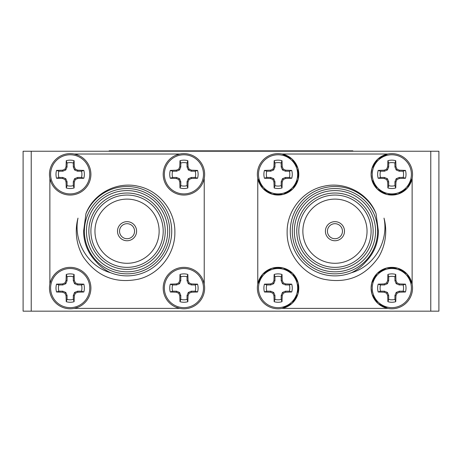 <?xml version="1.0" encoding="UTF-8"?>
<svg xmlns="http://www.w3.org/2000/svg" width="462" height="462" viewBox="0 0 462 462"><rect width="100%" height="100%" fill="white"/><g stroke="black" fill="none" stroke-linecap="round" stroke-linejoin="round"><path stroke-width="0.69" d="M49.873 178.419L51.207 182.652M78.557 155.388L74.266 154.025M49.873 178.511L49.873 283.991M74.266 308.379L78.5 307.045M51.236 279.695L49.873 283.893M74.359 308.379L179.833 308.379M204.227 283.991L202.87 279.706M175.543 307.022L179.741 308.379M204.227 283.893L204.227 178.419M179.833 154.025L175.6 155.359M202.887 182.669L204.227 178.511M179.741 154.025L74.359 154.025M119.537 231.202A7.513 7.513 0 0 0 130.81 237.711A7.513 7.513 0 0 0 130.81 224.694A7.513 7.513 0 0 0 119.537 231.202M83.333 257.028A50.774 50.774 0 0 1 77.991 218.122C73.163 241.112 87.659 266.251 110.487 272.701C104.886 270.027 100.075 266.343 96.05 261.642C87.913 253.112 83.761 242.966 83.605 231.202L85.944 213.692C93.497 193.428 116.857 181.3 137.838 186.18C158.94 190.35 175.231 210.649 174.867 232.178C175.26 253.678 159.523 273.995 138.623 279.14C115.379 283.893 96.951 276.524 83.333 257.028M110.487 272.701A44.681 44.681 0 0 0 168.422 248.082A44.681 44.681 0 0 0 144.242 189.963A44.681 44.681 0 0 0 85.944 213.692M84.396 231.202A42.654 42.654 0 0 1 148.377 194.265A42.654 42.654 0 0 1 148.377 268.139A42.654 42.654 0 0 1 84.396 231.202M88.866 231.202A38.184 38.184 0 0 1 146.142 198.134A38.184 38.184 0 0 1 146.142 264.27A38.184 38.184 0 0 1 88.866 231.202M86.429 231.202A40.621 40.621 0 0 0 147.361 266.383A40.621 40.621 0 0 0 147.361 196.027A40.621 40.621 0 0 0 86.429 231.202M90.898 231.202A36.151 36.151 0 0 0 145.126 262.514A36.151 36.151 0 0 0 145.126 199.896A36.151 36.151 0 0 0 90.898 231.202M94.958 231.202A32.092 32.092 0 0 0 143.093 258.991A32.092 32.092 0 0 0 143.093 203.413A32.092 32.092 0 0 0 94.958 231.202M117.504 231.202A9.546 9.546 0 0 0 131.82 239.472A9.546 9.546 0 0 0 131.82 222.938A9.546 9.546 0 0 0 117.504 231.202M183.916 307.64A19.571 19.571 0 0 1 166.973 278.286A19.571 19.571 0 0 1 200.866 278.286A19.571 19.571 0 0 1 183.916 307.64M204.637 288.074A20.715 20.715 0 0 1 183.916 308.789A20.715 20.715 0 0 1 163.202 288.074A20.715 20.715 0 0 1 183.916 267.354A20.715 20.715 0 0 1 204.637 288.074A20.715 20.715 0 0 1 183.916 308.789A20.715 20.715 0 0 1 163.202 288.074A20.715 20.715 0 0 1 183.916 267.354A20.715 20.715 0 0 1 204.637 288.074M179.776 280.48L179.995 274.434A14.195 14.195 0 0 1 187.843 274.434L188.063 280.48L189.102 282.888L191.511 283.928L197.557 284.147A14.195 14.195 0 0 1 197.557 291.996L191.511 292.215L189.102 293.255L188.063 295.663L187.843 301.709A14.195 14.195 0 0 1 179.995 301.709L179.776 295.663L178.736 293.255L176.328 292.215L170.282 291.996A14.195 14.195 0 0 1 170.282 284.147L176.328 283.928L178.736 282.888L179.776 280.48L180.798 280.682L180.798 276.761L179.995 274.434M179.995 301.709L180.798 299.382A11.735 11.735 0 0 0 187.041 299.382L187.843 301.709M188.063 295.663L187.041 295.461L187.041 299.382M189.102 293.255L188.294 292.446L187.041 295.461M191.511 292.215L191.308 291.193L188.294 292.446M197.557 291.996L195.23 291.193L191.308 291.193M195.23 291.193A11.735 11.735 0 0 0 195.23 284.95L197.557 284.147M191.511 283.928L191.308 284.95L195.23 284.95M189.102 282.888L188.294 283.697L191.308 284.95M188.063 280.48L187.041 280.682L188.294 283.697M187.843 274.434L187.041 276.761L187.041 280.682M187.041 276.761A11.735 11.735 0 0 0 180.798 276.761M178.736 282.888L179.545 283.697L180.798 280.682M176.328 283.928L176.53 284.95L179.545 283.697M170.282 284.147L172.609 284.95L176.53 284.95M172.609 284.95A11.735 11.735 0 0 0 172.609 291.193L170.282 291.996M176.328 292.215L176.53 291.193L172.609 291.193M178.736 293.255L179.545 292.446L176.53 291.193M179.776 295.663L180.798 295.461L179.545 292.446M180.798 299.382L180.798 295.461M70.184 307.64A19.571 19.571 0 0 1 53.234 278.286A19.571 19.571 0 0 1 87.127 278.286A19.571 19.571 0 0 1 70.184 307.64M90.898 288.074A20.715 20.715 0 0 1 70.184 308.789A20.715 20.715 0 0 1 49.463 288.074A20.715 20.715 0 0 1 70.184 267.354A20.715 20.715 0 0 1 90.898 288.074A20.715 20.715 0 0 1 70.184 308.789A20.715 20.715 0 0 1 49.463 288.074A20.715 20.715 0 0 1 70.184 267.354A20.715 20.715 0 0 1 90.898 288.074M66.037 280.48L66.257 274.434A14.195 14.195 0 0 1 74.105 274.434L74.324 280.48L75.364 282.888L77.772 283.928L83.818 284.147A14.195 14.195 0 0 1 83.818 291.996L77.772 292.215L75.364 293.255L74.324 295.663L74.105 301.709A14.195 14.195 0 0 1 66.257 301.709L66.037 295.663L64.998 293.255L62.589 292.215L56.543 291.996A14.195 14.195 0 0 1 56.543 284.147L62.589 283.928L64.998 282.888L66.037 280.48L67.059 280.682L67.059 276.761L66.257 274.434M66.257 301.709L67.059 299.382A11.735 11.735 0 0 0 73.302 299.382L74.105 301.709M74.324 295.663L73.302 295.461L73.302 299.382M75.364 293.255L74.555 292.446L73.302 295.461M77.772 292.215L77.57 291.193L74.555 292.446M83.818 291.996L81.491 291.193L77.57 291.193M81.491 291.193A11.735 11.735 0 0 0 81.491 284.95L83.818 284.147M77.772 283.928L77.57 284.95L81.491 284.95M75.364 282.888L74.555 283.697L77.57 284.95M74.324 280.48L73.302 280.682L74.555 283.697M74.105 274.434L73.302 276.761L73.302 280.682M73.302 276.761A11.735 11.735 0 0 0 67.059 276.761M64.998 282.888L65.806 283.697L67.059 280.682M62.589 283.928L62.792 284.95L65.806 283.697M56.543 284.147L58.87 284.95L62.792 284.95M58.87 284.95A11.735 11.735 0 0 0 58.87 291.193L56.543 291.996M62.589 292.215L62.792 291.193L58.87 291.193M64.998 293.255L65.806 292.446L62.792 291.193M66.037 295.663L67.059 295.461L65.806 292.446M67.059 299.382L67.059 295.461M183.916 193.907A19.571 19.571 0 0 1 166.973 164.547A19.571 19.571 0 0 1 200.866 164.547A19.571 19.571 0 0 1 183.916 193.907M204.637 174.336A20.715 20.715 0 0 1 183.916 195.051A20.715 20.715 0 0 1 163.202 174.336A20.715 20.715 0 0 1 183.916 153.621A20.715 20.715 0 0 1 204.637 174.336A20.715 20.715 0 0 1 183.916 195.051A20.715 20.715 0 0 1 163.202 174.336A20.715 20.715 0 0 1 183.916 153.621A20.715 20.715 0 0 1 204.637 174.336M179.776 166.742L179.995 160.695A14.195 14.195 0 0 1 187.843 160.695L188.063 166.742L189.102 169.156L191.511 170.189L197.557 170.409A14.195 14.195 0 0 1 197.557 178.263L191.511 178.482L189.102 179.516L188.063 181.924L187.843 187.976A14.195 14.195 0 0 1 179.995 187.976L179.776 181.924L178.736 179.516L176.328 178.482L170.282 178.263A14.195 14.195 0 0 1 170.282 170.409L176.328 170.189L178.736 169.156L179.776 166.742L180.798 166.944L180.798 163.022L179.995 160.695M179.995 187.976L180.798 185.649A11.735 11.735 0 0 0 187.041 185.649L187.843 187.976M188.063 181.924L187.041 181.722L187.041 185.649M189.102 179.516L188.294 178.707L187.041 181.722M191.511 178.482L191.308 177.46L188.294 178.707M197.557 178.263L195.23 177.46L191.308 177.46M195.23 177.46A11.735 11.735 0 0 0 195.23 171.211L197.557 170.409M191.511 170.189L191.308 171.211L195.23 171.211M189.102 169.156L188.294 169.964L191.308 171.211M188.063 166.742L187.041 166.944L188.294 169.964M187.843 160.695L187.041 163.022L187.041 166.944M187.041 163.022A11.735 11.735 0 0 0 180.798 163.022M178.736 169.156L179.545 169.964L180.798 166.944M176.328 170.189L176.53 171.211L179.545 169.964M170.282 170.409L172.609 171.211L176.53 171.211M172.609 171.211A11.735 11.735 0 0 0 172.609 177.46L170.282 178.263M176.328 178.482L176.53 177.46L172.609 177.46M178.736 179.516L179.545 178.707L176.53 177.46M179.776 181.924L180.798 181.722L179.545 178.707M180.798 185.649L180.798 181.722M70.184 193.907A19.571 19.571 0 0 1 53.234 164.547A19.571 19.571 0 0 1 87.127 164.547A19.571 19.571 0 0 1 70.184 193.907M90.898 174.336A20.715 20.715 0 0 1 70.184 195.051A20.715 20.715 0 0 1 49.463 174.336A20.715 20.715 0 0 1 70.184 153.621A20.715 20.715 0 0 1 90.898 174.336A20.715 20.715 0 0 1 70.184 195.051A20.715 20.715 0 0 1 49.463 174.336A20.715 20.715 0 0 1 70.184 153.621A20.715 20.715 0 0 1 90.898 174.336M66.037 166.742L66.257 160.695A14.195 14.195 0 0 1 74.105 160.695L74.324 166.742L75.364 169.156L77.772 170.189L83.818 170.409A14.195 14.195 0 0 1 83.818 178.263L77.772 178.482L75.364 179.516L74.324 181.924L74.105 187.976A14.195 14.195 0 0 1 66.257 187.976L66.037 181.924L64.998 179.516L62.589 178.482L56.543 178.263A14.195 14.195 0 0 1 56.543 170.409L62.589 170.189L64.998 169.156L66.037 166.742L67.059 166.944L67.059 163.022L66.257 160.695M66.257 187.976L67.059 185.649A11.735 11.735 0 0 0 73.302 185.649L74.105 187.976M74.324 181.924L73.302 181.722L73.302 185.649M75.364 179.516L74.555 178.707L73.302 181.722M77.772 178.482L77.57 177.46L74.555 178.707M83.818 178.263L81.491 177.46L77.57 177.46M81.491 177.46A11.735 11.735 0 0 0 81.491 171.211L83.818 170.409M77.772 170.189L77.57 171.211L81.491 171.211M75.364 169.156L74.555 169.964L77.57 171.211M74.324 166.742L73.302 166.944L74.555 169.964M74.105 160.695L73.302 163.022L73.302 166.944M73.302 163.022A11.735 11.735 0 0 0 67.059 163.022M64.998 169.156L65.806 169.964L67.059 166.944M62.589 170.189L62.792 171.211L65.806 169.964M56.543 170.409L58.87 171.211L62.792 171.211M58.87 171.211A11.735 11.735 0 0 0 58.87 177.46L56.543 178.263M62.589 178.482L62.792 177.46L58.87 177.46M64.998 179.516L65.806 178.707L62.792 177.46M66.037 181.924L67.059 181.722L65.806 178.707M67.059 185.649L67.059 181.722M31.225 151.241L31.225 311.163L23.1 311.163L23.1 151.241L438.9 151.241L438.9 311.163L430.775 311.163L430.775 151.241M31.225 311.163L430.775 311.163M109.136 151.241L109.136 150.837L352.864 150.837L352.864 151.241M403.13 171.211L399.208 171.211L396.194 169.964L394.941 166.944L394.941 163.022L395.743 160.695A14.195 14.195 0 0 0 387.895 160.695L388.698 163.022L388.698 166.944L387.445 169.964L384.43 171.211L380.509 171.211L378.182 170.409A14.195 14.195 0 0 0 378.182 178.263L380.509 177.46L384.43 177.46L387.445 178.707L388.698 181.722L388.698 185.649L387.895 187.976A14.195 14.195 0 0 0 395.743 187.976L394.941 185.649L394.941 181.722L396.194 178.707L399.208 177.46L403.13 177.46L405.457 178.263A14.195 14.195 0 0 0 405.457 170.409L403.13 171.211A11.735 11.735 0 0 1 403.13 177.46M388.698 163.022A11.735 11.735 0 0 1 394.941 163.022M380.509 177.46A11.735 11.735 0 0 1 380.509 171.211M394.941 185.649A11.735 11.735 0 0 1 388.698 185.649M395.743 187.976L395.963 181.924L394.941 181.722M395.963 181.924L397.002 179.516L396.194 178.707M397.002 179.516L399.411 178.482L399.208 177.46M399.411 178.482L405.457 178.263M405.457 170.409L399.411 170.189L399.208 171.211M399.411 170.189L397.002 169.156L396.194 169.964M397.002 169.156L395.963 166.742L394.941 166.944M395.963 166.742L395.743 160.695M387.895 160.695L387.676 166.742L388.698 166.944M387.676 166.742L386.636 169.156L387.445 169.964M386.636 169.156L384.228 170.189L384.43 171.211M384.228 170.189L378.182 170.409M378.182 178.263L384.228 178.482L384.43 177.46M384.228 178.482L386.636 179.516L387.445 178.707M386.636 179.516L387.676 181.924L388.698 181.722M387.676 181.924L387.895 187.976M391.816 193.907A19.571 19.571 0 0 0 408.766 164.547A19.571 19.571 0 0 0 374.873 164.547A19.571 19.571 0 0 0 391.816 193.907M391.816 195.051A20.715 20.715 0 0 0 412.537 174.336A20.715 20.715 0 0 0 391.816 153.621A20.715 20.715 0 0 0 371.102 174.336A20.715 20.715 0 0 0 391.816 195.051M412.127 178.419L407.317 188.086M407.149 188.271L398.053 194.092M397.811 194.167L387.017 194.485M386.775 194.427L377.35 189.16M377.171 188.981L371.789 179.62M371.725 179.377L371.09 174.336L371.916 168.584M371.991 168.341L377.702 159.171M377.881 159.003L387.733 154.025M289.391 171.211L285.47 171.211L282.455 169.964L281.202 166.944L281.202 163.022L282.005 160.695A14.195 14.195 0 0 0 274.157 160.695L274.959 163.022L274.959 166.944L273.706 169.964L270.692 171.211L266.77 171.211L264.443 170.409A14.195 14.195 0 0 0 264.443 178.263L266.77 177.46L270.692 177.46L273.706 178.707L274.959 181.722L274.959 185.649L274.157 187.976A14.195 14.195 0 0 0 282.005 187.976L281.202 185.649L281.202 181.722L282.455 178.707L285.47 177.46L289.391 177.46L291.718 178.263A14.195 14.195 0 0 0 291.718 170.409L289.391 171.211A11.735 11.735 0 0 1 289.391 177.46M274.959 163.022A11.735 11.735 0 0 1 281.202 163.022M266.77 177.46A11.735 11.735 0 0 1 266.77 171.211M281.202 185.649A11.735 11.735 0 0 1 274.959 185.649M282.005 187.976L282.224 181.924L281.202 181.722M282.224 181.924L283.264 179.516L282.455 178.707M283.264 179.516L285.672 178.482L285.47 177.46M285.672 178.482L291.718 178.263M291.718 170.409L285.672 170.189L285.47 171.211M285.672 170.189L283.264 169.156L282.455 169.964M283.264 169.156L282.224 166.742L281.202 166.944M282.224 166.742L282.005 160.695M274.157 160.695L273.937 166.742L274.959 166.944M273.937 166.742L272.898 169.156L273.706 169.964M272.898 169.156L270.489 170.189L270.692 171.211M270.489 170.189L264.443 170.409M264.443 178.263L270.489 178.482L270.692 177.46M270.489 178.482L272.898 179.516L273.706 178.707M272.898 179.516L273.937 181.924L274.959 181.722M273.937 181.924L274.157 187.976M278.084 193.907A19.571 19.571 0 0 0 295.027 164.547A19.571 19.571 0 0 0 261.134 164.547A19.571 19.571 0 0 0 278.084 193.907M278.084 195.051A20.715 20.715 0 0 0 298.798 174.336A20.715 20.715 0 0 0 278.084 153.621A20.715 20.715 0 0 0 257.363 174.336A20.715 20.715 0 0 0 278.084 195.051M282.167 154.025L291.834 158.841M292.019 159.003L297.84 168.099M297.909 168.341L298.233 179.135M298.175 179.377L292.908 188.802M292.729 188.981L283.368 194.363M283.125 194.427L272.326 194.236M272.089 194.167L262.918 188.45M262.751 188.271L257.773 178.419M403.13 284.95L399.208 284.95L396.194 283.697L394.941 280.682L394.941 276.761L395.743 274.434A14.195 14.195 0 0 0 387.895 274.434L388.698 276.761L388.698 280.682L387.445 283.697L384.43 284.95L380.509 284.95L378.182 284.147A14.195 14.195 0 0 0 378.182 291.996L380.509 291.193L384.43 291.193L387.445 292.446L388.698 295.461L388.698 299.382L387.895 301.709A14.195 14.195 0 0 0 395.743 301.709L394.941 299.382L394.941 295.461L396.194 292.446L399.208 291.193L403.13 291.193L405.457 291.996A14.195 14.195 0 0 0 405.457 284.147L403.13 284.95A11.735 11.735 0 0 1 403.13 291.193M388.698 276.761A11.735 11.735 0 0 1 394.941 276.761M380.509 291.193A11.735 11.735 0 0 1 380.509 284.95M394.941 299.382A11.735 11.735 0 0 1 388.698 299.382M395.743 301.709L395.963 295.663L394.941 295.461M395.963 295.663L397.002 293.255L396.194 292.446M397.002 293.255L399.411 292.215L399.208 291.193M399.411 292.215L405.457 291.996M405.457 284.147L399.411 283.928L399.208 284.95M399.411 283.928L397.002 282.888L396.194 283.697M397.002 282.888L395.963 280.48L394.941 280.682M395.963 280.48L395.743 274.434M387.895 274.434L387.676 280.48L388.698 280.682M387.676 280.48L386.636 282.888L387.445 283.697M386.636 282.888L384.228 283.928L384.43 284.95M384.228 283.928L378.182 284.147M378.182 291.996L384.228 292.215L384.43 291.193M384.228 292.215L386.636 293.255L387.445 292.446M386.636 293.255L387.676 295.663L388.698 295.461M387.676 295.663L387.895 301.709M391.816 307.64A19.571 19.571 0 0 0 408.766 278.286A19.571 19.571 0 0 0 374.873 278.286A19.571 19.571 0 0 0 391.816 307.64M391.816 308.789A20.715 20.715 0 0 0 412.537 288.074A20.715 20.715 0 0 0 391.816 267.354A20.715 20.715 0 0 0 371.102 288.074A20.715 20.715 0 0 0 391.816 308.789M387.733 308.379L378.066 303.569M377.881 303.401L372.06 294.306M371.991 294.063L371.09 288.074L371.667 283.27M371.725 283.027L376.992 273.602M377.171 273.423L386.532 268.041M386.775 267.977L397.574 268.168M397.811 268.243L406.982 273.954M407.149 274.139L412.127 283.991M289.391 284.95L285.47 284.95L282.455 283.697L281.202 280.682L281.202 276.761L282.005 274.434A14.195 14.195 0 0 0 274.157 274.434L274.959 276.761L274.959 280.682L273.706 283.697L270.692 284.95L266.77 284.95L264.443 284.147A14.195 14.195 0 0 0 264.443 291.996L266.77 291.193L270.692 291.193L273.706 292.446L274.959 295.461L274.959 299.382L274.157 301.709A14.195 14.195 0 0 0 282.005 301.709L281.202 299.382L281.202 295.461L282.455 292.446L285.47 291.193L289.391 291.193L291.718 291.996A14.195 14.195 0 0 0 291.718 284.147L289.391 284.95A11.735 11.735 0 0 1 289.391 291.193M274.959 276.761A11.735 11.735 0 0 1 281.202 276.761M266.77 291.193A11.735 11.735 0 0 1 266.77 284.95M281.202 299.382A11.735 11.735 0 0 1 274.959 299.382M282.005 301.709L282.224 295.663L281.202 295.461M282.224 295.663L283.264 293.255L282.455 292.446M283.264 293.255L285.672 292.215L285.47 291.193M285.672 292.215L291.718 291.996M291.718 284.147L285.672 283.928L285.47 284.95M285.672 283.928L283.264 282.888L282.455 283.697M283.264 282.888L282.224 280.48L281.202 280.682M282.224 280.48L282.005 274.434M274.157 274.434L273.937 280.48L274.959 280.682M273.937 280.48L272.898 282.888L273.706 283.697M272.898 282.888L270.489 283.928L270.692 284.95M270.489 283.928L264.443 284.147M264.443 291.996L270.489 292.215L270.692 291.193M270.489 292.215L272.898 293.255L273.706 292.446M272.898 293.255L273.937 295.663L274.959 295.461M273.937 295.663L274.157 301.709M278.084 307.64A19.571 19.571 0 0 0 295.027 278.286A19.571 19.571 0 0 0 261.134 278.286A19.571 19.571 0 0 0 278.084 307.64M278.084 308.789A20.715 20.715 0 0 0 298.798 288.074A20.715 20.715 0 0 0 278.084 267.354A20.715 20.715 0 0 0 257.363 288.074A20.715 20.715 0 0 0 278.084 308.789M257.773 283.991L262.583 274.324M262.751 274.139L271.847 268.318M272.089 268.243L282.883 267.92M283.125 267.977L292.55 273.244M292.729 273.423L298.111 282.784M298.175 283.027L297.984 293.826M297.909 294.063L292.198 303.234M292.019 303.401L282.167 308.379M378.395 231.202L376.056 213.692C368.503 193.428 345.143 181.3 324.162 186.18C303.06 190.35 286.769 210.649 287.133 232.178C286.74 253.678 302.477 273.995 323.377 279.14C346.621 283.893 365.049 276.524 378.667 257.028A50.774 50.774 0 0 0 384.009 218.122C388.837 241.112 374.341 266.251 351.513 272.701C357.114 270.027 361.925 266.343 365.95 261.642C374.087 253.112 378.239 242.966 378.395 231.202M342.463 231.202A7.513 7.513 0 0 1 331.19 237.711A7.513 7.513 0 0 1 331.19 224.694A7.513 7.513 0 0 1 342.463 231.202M344.496 231.202A9.546 9.546 0 0 1 330.18 239.472A9.546 9.546 0 0 1 330.18 222.938A9.546 9.546 0 0 1 344.496 231.202M377.604 231.202A42.654 42.654 0 0 0 313.623 194.265A42.654 42.654 0 0 0 313.623 268.139A42.654 42.654 0 0 0 377.604 231.202M375.571 231.202A40.621 40.621 0 0 1 314.639 266.383A40.621 40.621 0 0 1 314.639 196.027A40.621 40.621 0 0 1 375.571 231.202M373.134 231.202A38.184 38.184 0 0 0 315.858 198.134A38.184 38.184 0 0 0 315.858 264.27A38.184 38.184 0 0 0 373.134 231.202M371.102 231.202A36.151 36.151 0 0 1 316.874 262.514A36.151 36.151 0 0 1 316.874 199.896A36.151 36.151 0 0 1 371.102 231.202M367.042 231.202A32.092 32.092 0 0 1 318.907 258.991A32.092 32.092 0 0 1 318.907 203.413A32.092 32.092 0 0 1 367.042 231.202M412.127 178.511L412.127 283.893M387.641 308.379L282.259 308.379M257.773 283.893L257.773 178.511M282.259 154.025L387.641 154.025M351.513 272.701A44.681 44.681 0 0 1 293.578 248.082A44.681 44.681 0 0 1 317.758 189.963A44.681 44.681 0 0 1 376.056 213.692"/></g></svg>
